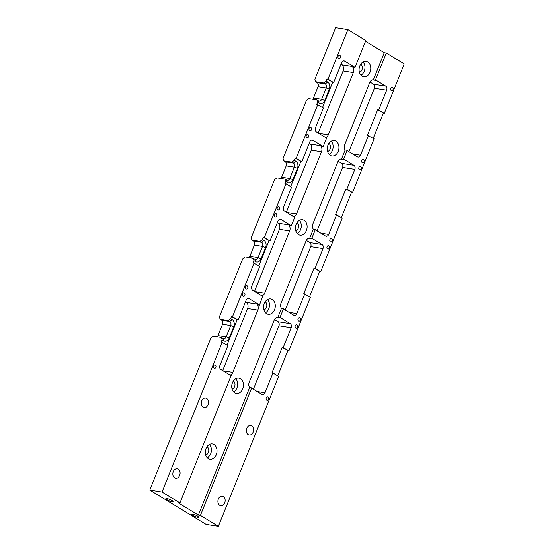 <?xml version="1.0" encoding="UTF-8"?>
<svg xmlns="http://www.w3.org/2000/svg" width="554" height="554" viewBox="0 0 554 554"><rect width="100%" height="100%" fill="white"/><g stroke="black" fill="none" stroke-linecap="round" stroke-linejoin="round"><path stroke-width="0.83" d="M339.851 55.372A1.71 1.274 -81 0 1 340.433 57.381A1.71 1.274 -81 0 1 338.958 58.62A1.71 1.274 -81 0 1 337.968 56.73A1.71 1.274 -81 0 1 339.498 55.241A1.71 1.274 -81 0 1 339.851 55.372M340.952 64.361L341.749 64.846A4.661 3.483 -81 0 1 343.113 70.954L353.32 72.581A4.661 3.483 99 0 0 352.884 67.332L354.927 67.657L365.82 40.553L347.898 29.646L335.648 27.7L314.901 79.312L315.579 81.68L323.744 82.975L326.133 81.099L327.663 82.034A5.436 4.058 -81 0 1 329.263 89.159L324.713 100.475A5.436 4.058 -81 0 1 319.139 103.245L317.601 102.31L316.75 104.429L323.404 108.016L315.448 127.815A3.109 2.32 99 0 0 316.355 131.887L325.579 137.496A4.661 3.483 99 0 0 326.548 137.856A4.661 3.483 99 0 0 326.701 137.877L326.403 137.828M328.003 79.139L333.64 82.567L326.985 78.98L328.003 79.139L347.898 29.646M354.927 67.657A4.661 3.483 99 0 0 353.999 66.792L344.782 61.189A3.109 2.32 99 0 0 344.131 60.947A3.109 2.32 99 0 0 341.596 62.768L333.64 82.567M392.495 87.394A1.71 1.274 99 0 0 392.135 87.262A1.71 1.274 99 0 0 390.612 88.751A1.71 1.274 99 0 0 391.602 90.634A1.71 1.274 99 0 0 393.077 89.395A1.71 1.274 99 0 0 392.495 87.394M375.411 80.115A4.661 3.483 99 0 1 375.557 80.136A4.661 3.483 99 0 1 376.533 80.496L385.75 86.105A3.109 2.32 99 0 1 386.657 90.177L378.701 109.976L384.331 113.404L404.226 63.911L386.304 53.011L375.411 80.115L373.368 79.797A4.661 3.483 99 0 0 369.712 82.546L344.699 144.767A4.661 3.483 99 0 0 345.142 150.009L341.534 158.977A4.661 3.483 99 0 0 337.878 161.733L312.865 223.948A4.661 3.483 99 0 0 313.308 229.197L309.7 238.165A4.661 3.483 99 0 0 306.043 240.921L281.037 303.135A4.661 3.483 99 0 0 281.474 308.384L277.866 317.352A4.661 3.483 99 0 0 274.216 320.108L249.203 382.322A4.661 3.483 99 0 0 249.639 387.565L198.387 515.075L200.423 515.4L251.682 387.89A4.661 3.483 99 0 0 252.61 388.756L261.827 394.365A3.109 2.32 99 0 0 262.478 394.607A3.109 2.32 99 0 0 265.013 392.786L272.97 372.987L278.607 376.415L218.352 526.3L206.102 524.354L149.774 490.089L210.88 338.079L213.262 336.202L221.427 337.504L222.964 338.439A3.109 2.32 99 0 0 223.615 338.681A3.109 2.32 99 0 0 226.15 336.853L230.699 325.544A3.109 2.32 99 0 0 229.785 321.465L228.248 320.537L230.63 318.654L232.168 319.589A5.436 4.058 -81 0 1 233.767 326.721L229.218 338.03A5.436 4.058 -81 0 1 223.643 340.8L222.106 339.865L221.254 341.991L227.909 345.578L219.952 365.37A3.109 2.32 99 0 0 220.859 369.449L230.076 375.051A4.661 3.483 99 0 0 231.053 375.418A4.661 3.483 99 0 0 231.198 375.432L230.9 375.383M384.331 113.404L377.683 109.817L367.447 135.266L374.102 138.853L352.503 192.591L345.848 188.997L335.613 214.453L342.268 218.041L320.669 271.772L314.014 268.184L303.786 293.641L310.434 297.228L288.835 350.959L282.18 347.372L271.952 372.821L272.97 372.987M373.23 138.327L383.313 113.238M341.396 217.507L351.478 192.425M309.561 296.695L319.651 271.612M277.734 375.882L287.817 350.8M326.985 78.98L326.133 81.099M365.529 41.287L384.261 52.685L386.304 53.011M384.261 52.685L373.368 79.797M343.113 70.954L318.176 132.995M309.125 143.548L309.915 144.033A4.661 3.483 -81 0 1 311.286 150.141L286.342 212.182M277.291 222.736L278.087 223.22A4.661 3.483 -81 0 1 279.451 229.328L254.515 291.369M245.457 301.923L246.253 302.401A4.661 3.483 -81 0 1 247.617 308.516L222.68 370.557M274.465 319.561L278.004 321.715A3.109 2.32 -81 0 1 278.911 325.787L253.407 389.24M306.3 240.374L309.831 242.527A3.109 2.32 -81 0 1 310.746 246.599L285.234 310.053M338.127 161.193L341.666 163.34A3.109 2.32 -81 0 1 342.58 167.419L317.068 230.873M369.961 82.006L373.5 84.16A3.109 2.32 -81 0 1 374.407 88.231L348.902 151.685M228.248 320.537L220.083 319.236L219.405 316.867L242.707 258.898L245.097 257.014L253.261 258.316L254.798 259.251A3.109 2.32 99 0 0 255.442 259.494A3.109 2.32 99 0 0 257.984 257.665L262.527 246.357A3.109 2.32 99 0 0 261.62 242.285L260.082 241.35L262.464 239.473L264.002 240.408A5.436 4.058 -81 0 1 265.595 247.534L261.052 258.85A5.436 4.058 -81 0 1 255.477 261.613L253.94 260.678L253.088 262.804L259.743 266.391L251.779 286.189A3.109 2.32 99 0 0 252.693 290.261L261.91 295.871A4.661 3.483 99 0 0 264.646 293.17L289.659 230.949A4.661 3.483 99 0 0 289.216 225.707L291.259 226.032A4.661 3.483 99 0 0 290.331 225.166L281.113 219.557A3.109 2.32 99 0 0 280.469 219.322A3.109 2.32 99 0 0 277.928 221.143L269.971 240.942L264.341 237.514L285.94 183.776L284.915 183.616L285.774 181.497L285.095 179.129L276.924 177.834L274.542 179.711L251.239 237.687L251.918 240.048L260.082 241.35M285.095 179.129L286.626 180.064A3.109 2.32 99 0 0 287.277 180.306A3.109 2.32 99 0 0 289.811 178.485L294.361 167.169A3.109 2.32 99 0 0 293.447 163.098L291.916 162.163L283.745 160.861L283.073 158.499L306.376 100.523L308.758 98.647L316.923 99.942L318.46 100.876A3.109 2.32 99 0 0 319.111 101.119A3.109 2.32 99 0 0 321.645 99.298L326.195 87.982A3.109 2.32 99 0 0 325.281 83.91L323.744 82.975M234.757 392.897A7.77 5.803 -81 0 1 232.112 383.79A7.77 5.803 -81 0 1 238.816 378.153A7.77 5.803 -81 0 1 243.324 386.734A7.77 5.803 -81 0 1 236.378 393.492A7.77 5.803 -81 0 1 234.757 392.897M266.585 313.709A7.77 5.803 -81 0 1 263.946 304.603A7.77 5.803 -81 0 1 270.65 298.966A7.77 5.803 -81 0 1 275.158 307.546A7.77 5.803 -81 0 1 268.212 314.312A7.77 5.803 -81 0 1 266.585 313.709M298.419 234.522A7.77 5.803 -81 0 1 295.781 225.416A7.77 5.803 -81 0 1 302.484 219.779A7.77 5.803 -81 0 1 306.992 228.366A7.77 5.803 -81 0 1 300.039 235.125A7.77 5.803 -81 0 1 298.419 234.522M330.253 155.335A7.77 5.803 -81 0 1 327.608 146.228A7.77 5.803 -81 0 1 334.318 140.591A7.77 5.803 -81 0 1 338.826 149.178A7.77 5.803 -81 0 1 331.874 155.937A7.77 5.803 -81 0 1 330.253 155.335M362.087 76.147A7.77 5.803 -81 0 1 359.442 67.041A7.77 5.803 -81 0 1 366.146 61.411A7.77 5.803 -81 0 1 370.654 69.991A7.77 5.803 -81 0 1 363.708 76.75A7.77 5.803 -81 0 1 362.087 76.147M208.325 458.643A7.77 5.803 -81 0 1 205.679 449.543A7.77 5.803 -81 0 1 212.383 443.906A7.77 5.803 -81 0 1 216.891 452.486A7.77 5.803 -81 0 1 209.945 459.245A7.77 5.803 -81 0 1 208.325 458.643M353.32 72.581L328.314 134.795A4.661 3.483 99 0 1 325.558 137.489M311.286 150.141L321.493 151.768A4.661 3.483 99 0 0 321.05 146.519L323.093 146.845A4.661 3.483 99 0 0 322.165 145.979L312.948 140.377A3.109 2.32 99 0 0 312.297 140.134A3.109 2.32 99 0 0 309.762 141.956L301.805 161.754L296.168 158.326L317.774 104.595M321.493 151.768L296.48 213.982A4.661 3.483 99 0 1 293.731 216.669M247.617 308.516L257.825 310.136A4.661 3.483 99 0 0 257.388 304.894L259.424 305.219A4.661 3.483 99 0 0 258.503 304.354L249.279 298.744A3.109 2.32 99 0 0 248.635 298.502A3.109 2.32 99 0 0 246.094 300.33L238.137 320.122L232.507 316.701L254.106 262.963M257.825 310.136L232.812 372.357A4.661 3.483 99 0 1 230.062 375.044M149.774 490.089L162.017 492.035L179.946 502.942L177.903 502.616L198.387 515.075M308.017 134.56A1.71 1.274 -81 0 1 308.599 136.561A1.71 1.274 -81 0 1 307.124 137.801A1.71 1.274 -81 0 1 306.133 135.917A1.71 1.274 -81 0 1 307.664 134.428A1.71 1.274 -81 0 1 308.017 134.56M310.863 127.489A1.71 1.274 -81 0 1 311.445 129.491A1.71 1.274 -81 0 1 309.97 130.73A1.71 1.274 -81 0 1 308.973 128.847A1.71 1.274 -81 0 1 310.503 127.358A1.71 1.274 -81 0 1 310.863 127.489M323.093 146.845L326.701 137.877M360.661 166.581A1.71 1.274 99 0 0 360.308 166.449A1.71 1.274 99 0 0 358.777 167.931A1.71 1.274 99 0 0 359.768 169.822A1.71 1.274 99 0 0 361.243 168.582A1.71 1.274 99 0 0 360.661 166.581M363.507 159.51A1.71 1.274 99 0 0 363.147 159.379A1.71 1.274 99 0 0 361.617 160.868A1.71 1.274 99 0 0 362.614 162.751A1.71 1.274 99 0 0 364.089 161.512A1.71 1.274 99 0 0 363.507 159.51M352.503 192.591L346.866 189.163L354.823 169.365A3.109 2.32 99 0 0 353.916 165.293L344.699 159.684A4.661 3.483 99 0 0 343.722 159.323A4.661 3.483 99 0 0 343.577 159.303L347.178 150.335A4.661 3.483 99 0 0 348.106 151.2L357.323 156.81A3.109 2.32 99 0 0 357.974 157.045A3.109 2.32 99 0 0 360.509 155.224L368.465 135.425M317.601 102.31L316.923 99.942M291.916 162.163L294.299 160.286L295.836 161.221A5.436 4.058 -81 0 1 297.429 168.347L292.879 179.662A5.436 4.058 -81 0 1 287.304 182.432L285.774 181.497M301.805 161.754L295.15 158.167L294.299 160.286M295.15 158.167L296.168 158.326M378.701 109.976L377.683 109.817M332.615 82.401L322.532 107.49M276.19 213.747A1.71 1.274 -81 0 1 276.765 215.748A1.71 1.274 -81 0 1 275.29 216.988A1.71 1.274 -81 0 1 274.299 215.104A1.71 1.274 -81 0 1 275.83 213.615A1.71 1.274 -81 0 1 276.19 213.747M279.029 206.677A1.71 1.274 -81 0 1 279.611 208.678A1.71 1.274 -81 0 1 278.136 209.918A1.71 1.274 -81 0 1 277.145 208.034A1.71 1.274 -81 0 1 278.669 206.545A1.71 1.274 -81 0 1 279.029 206.677M285.94 183.776L291.57 187.204L283.613 207.002A3.109 2.32 99 0 0 284.527 211.074L293.745 216.683A4.661 3.483 99 0 0 294.714 217.043A4.661 3.483 99 0 0 294.867 217.064L294.569 217.016M291.259 226.032L294.867 217.064M331.673 238.698A1.71 1.274 99 0 0 331.313 238.566A1.71 1.274 99 0 0 329.789 240.048A1.71 1.274 99 0 0 330.78 241.939A1.71 1.274 99 0 0 332.255 240.699A1.71 1.274 99 0 0 331.673 238.698M328.827 245.768A1.71 1.274 99 0 0 328.474 245.63A1.71 1.274 99 0 0 326.943 247.119A1.71 1.274 99 0 0 327.933 249.009A1.71 1.274 99 0 0 329.408 247.77A1.71 1.274 99 0 0 328.827 245.768M320.669 271.772L315.032 268.351L322.996 248.552A3.109 2.32 99 0 0 322.082 244.48L312.865 238.871A4.661 3.483 99 0 0 311.895 238.511A4.661 3.483 99 0 0 311.743 238.49L315.351 229.522A4.661 3.483 99 0 0 316.279 230.388L325.496 235.99A3.109 2.32 99 0 0 326.14 236.233A3.109 2.32 99 0 0 328.681 234.411L336.638 214.613M269.971 240.942L263.316 237.347L262.464 239.473M263.316 237.347L264.341 237.514M346.866 189.163L345.848 188.997M300.78 161.588L290.698 186.677M244.356 292.934A1.71 1.274 -81 0 1 244.937 294.936A1.71 1.274 -81 0 1 243.462 296.175A1.71 1.274 -81 0 1 242.472 294.285A1.71 1.274 -81 0 1 243.995 292.803A1.71 1.274 -81 0 1 244.356 292.934M247.195 285.864A1.71 1.274 -81 0 1 247.776 287.865A1.71 1.274 -81 0 1 246.301 289.105A1.71 1.274 -81 0 1 245.311 287.214A1.71 1.274 -81 0 1 246.842 285.732A1.71 1.274 -81 0 1 247.195 285.864M259.424 305.219L262.734 296.203M261.91 295.871A4.661 3.483 99 0 0 262.887 296.231A4.661 3.483 99 0 0 263.032 296.252M253.94 260.678L253.261 258.316M238.137 320.122L231.482 316.535L230.63 318.654M231.482 316.535L232.507 316.701M296.999 324.949A1.71 1.274 99 0 0 296.639 324.817A1.71 1.274 99 0 0 295.109 326.306A1.71 1.274 99 0 0 296.106 328.197A1.71 1.274 99 0 0 297.581 326.957A1.71 1.274 99 0 0 296.999 324.949M299.839 317.878A1.71 1.274 99 0 0 299.485 317.747A1.71 1.274 99 0 0 297.955 319.236A1.71 1.274 99 0 0 298.945 321.126A1.71 1.274 99 0 0 300.42 319.887A1.71 1.274 99 0 0 299.839 317.878M288.835 350.959L283.205 347.531L291.162 327.739A3.109 2.32 99 0 0 290.248 323.661L281.03 318.058A4.661 3.483 99 0 0 280.061 317.698A4.661 3.483 99 0 0 279.909 317.677L283.516 308.71A4.661 3.483 99 0 0 284.444 309.575L293.662 315.178A3.109 2.32 99 0 0 294.306 315.42A3.109 2.32 99 0 0 296.847 313.599L304.804 293.8M315.032 268.351L314.014 268.184M268.953 240.775L258.87 265.858M178.229 469.162A4.82 3.594 99 0 0 177.218 468.788A4.82 3.594 99 0 0 172.91 472.984A4.82 3.594 99 0 0 175.708 478.303A4.82 3.594 99 0 0 179.863 474.806A4.82 3.594 99 0 0 178.229 469.162M206.649 398.464A4.82 3.594 99 0 0 205.645 398.091A4.82 3.594 99 0 0 201.331 402.28A4.82 3.594 99 0 0 204.128 407.599A4.82 3.594 99 0 0 208.283 404.108A4.82 3.594 99 0 0 206.649 398.464M215.361 365.051A1.71 1.274 -81 0 1 215.942 367.053A1.71 1.274 -81 0 1 214.467 368.292A1.71 1.274 -81 0 1 213.477 366.402A1.71 1.274 -81 0 1 215.007 364.913A1.71 1.274 -81 0 1 215.361 365.051M162.017 492.035L222.272 342.15M179.946 502.942L231.198 375.432M222.106 339.865L221.427 337.504M251.71 425.874A4.82 3.594 99 0 0 250.706 425.5A4.82 3.594 99 0 0 246.398 429.689A4.82 3.594 99 0 0 249.189 435.008A4.82 3.594 99 0 0 253.351 431.518A4.82 3.594 99 0 0 251.71 425.874M223.29 496.571A4.82 3.594 99 0 0 222.286 496.197A4.82 3.594 99 0 0 218.352 499.022A4.82 3.594 99 0 0 220.769 505.712A4.82 3.594 99 0 0 224.931 502.215A4.82 3.594 99 0 0 223.29 496.571M268.004 397.066A1.71 1.274 99 0 0 267.651 396.934A1.71 1.274 99 0 0 266.121 398.423A1.71 1.274 99 0 0 267.111 400.313A1.71 1.274 99 0 0 268.586 399.074A1.71 1.274 99 0 0 268.004 397.066M200.423 515.4L218.352 526.3M283.205 347.531L282.18 347.372M237.119 319.963L227.036 345.045M192.522 515.289A3.885 0.755 21.9 0 1 191.469 514.25A3.885 0.755 21.9 0 1 195.361 514.998A3.885 0.755 21.9 0 1 198.678 517.145A3.885 0.755 21.9 0 1 196.331 516.937A3.885 0.755 21.9 0 1 192.522 515.289M166.92 499.715A3.885 0.755 21.9 0 1 165.868 498.676A3.885 0.755 21.9 0 1 169.753 499.424A3.885 0.755 21.9 0 1 173.077 501.571A3.885 0.755 21.9 0 1 170.729 501.37A3.885 0.755 21.9 0 1 166.92 499.715M345.142 150.009L347.178 150.335M343.577 159.303L341.534 158.977M313.308 229.197L315.351 229.522M311.743 238.49L309.7 238.165M281.474 308.384L283.516 308.71M279.909 317.677L277.866 317.352M249.639 387.565L251.682 387.89M220.083 319.236L221.621 320.17A3.109 2.32 -81 0 1 222.528 324.242L217.985 335.558A3.109 2.32 -81 0 1 217.126 336.818M251.918 240.048L253.455 240.983A3.109 2.32 -81 0 1 254.362 245.055L249.819 256.37A3.109 2.32 -81 0 1 248.954 257.631M283.745 160.861L285.282 161.796A3.109 2.32 -81 0 1 286.196 165.875L281.647 177.183A3.109 2.32 -81 0 1 280.788 178.443M315.579 81.68L317.117 82.608A3.109 2.32 -81 0 1 318.031 86.687L313.481 97.996A3.109 2.32 -81 0 1 312.622 99.263M233.636 391.969A7.77 5.803 99 0 0 235.741 378.749M232.078 389.074A4.273 3.192 99 0 0 234.931 385.397A4.273 3.192 99 0 0 233.366 381.02M265.47 312.781A7.77 5.803 99 0 0 267.575 299.569M263.912 309.887A4.273 3.192 99 0 0 266.765 306.21A4.273 3.192 99 0 0 265.193 301.833M297.304 233.594A7.77 5.803 99 0 0 299.402 220.381M295.746 230.699A4.273 3.192 99 0 0 298.592 227.029A4.273 3.192 99 0 0 297.027 222.653M329.131 154.414A7.77 5.803 99 0 0 331.237 141.194M327.58 151.519A4.273 3.192 99 0 0 330.426 147.842A4.273 3.192 99 0 0 328.861 143.465M360.966 75.226A7.77 5.803 99 0 0 363.071 62.006M359.408 72.332A4.273 3.192 99 0 0 362.261 68.654A4.273 3.192 99 0 0 360.696 64.278M205.666 454.896A4.273 3.192 99 0 0 208.699 451.185A4.273 3.192 99 0 0 206.967 446.711M207.293 457.819A7.77 5.803 99 0 0 211.282 451.593A7.77 5.803 99 0 0 209.419 444.44M386.657 90.177L374.407 88.231M360.509 155.224L352.676 153.977M354.823 169.365L342.58 167.419M328.681 234.411L320.842 233.165M322.996 248.552L310.746 246.599M296.847 313.599L289.008 312.352M291.162 327.739L278.911 325.787M265.013 392.786L257.174 391.533M318.598 133.251L328.314 134.795M286.764 212.438L296.48 213.982M279.451 229.328L289.659 230.949M254.93 291.626L264.646 293.17M223.103 370.813L232.812 372.357M232.168 319.589L229.785 321.465L221.621 320.17M233.767 326.721L230.699 325.544L222.528 324.242M229.218 338.03L226.15 336.853L217.985 335.558M290.248 323.661L278.004 321.715M281.03 318.058L276.979 317.414M258.503 304.354L246.253 302.401M249.279 298.744L247.943 298.53M264.002 240.408L261.62 242.285L253.455 240.983M265.595 247.534L262.527 246.357L254.362 245.055M261.052 258.85L257.984 257.665L249.819 256.37M322.082 244.48L309.831 242.527M312.865 238.871L308.813 238.227M290.331 225.166L278.087 223.22M281.113 219.557L279.777 219.349M295.836 161.221L293.447 163.098L285.282 161.796M297.429 168.347L294.361 167.169L286.196 165.875M292.879 179.662L289.811 178.485L281.647 177.183M353.916 165.293L341.666 163.34M344.699 159.684L340.648 159.04M322.165 145.979L309.915 144.033M312.948 140.377L311.604 140.162M327.663 82.034L325.281 83.91L317.117 82.608M329.263 89.159L326.195 87.982L318.031 86.687M324.713 100.475L321.645 99.298L313.481 97.996M385.75 86.105L373.5 84.16M376.533 80.496L372.482 79.852M353.999 66.792L341.749 64.846M344.782 61.189L343.438 60.975M318.46 100.876L319.139 103.245M286.626 180.064L287.304 182.432M255.477 261.613L254.798 259.251M222.964 338.439L223.643 340.8"/></g></svg>
